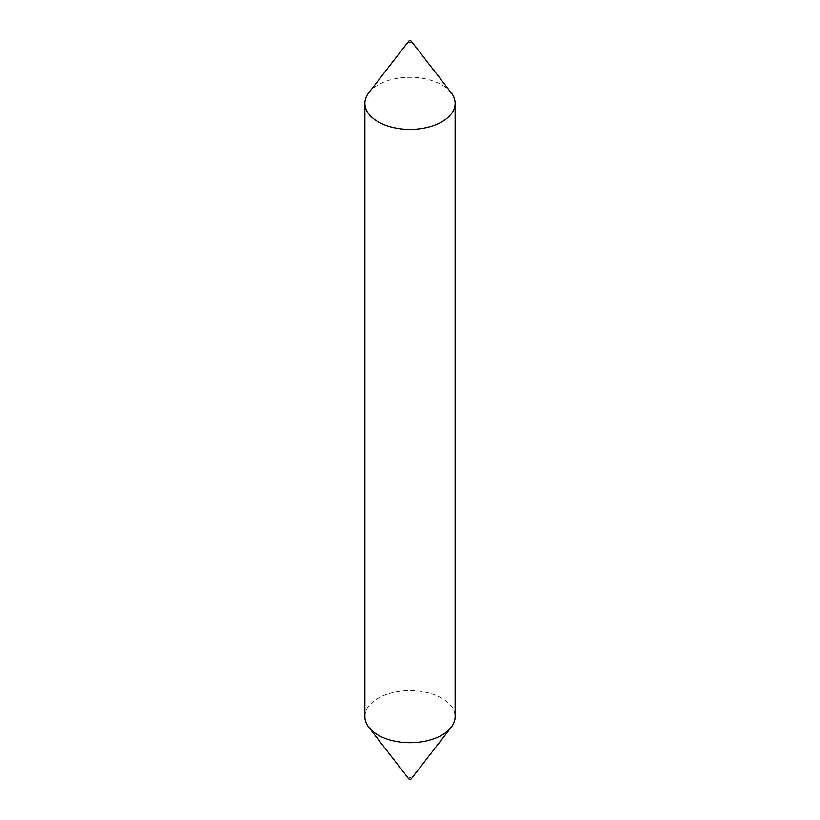 <?xml version="1.0" encoding="UTF-8"?>
<svg xmlns="http://www.w3.org/2000/svg" width="820" height="820" viewBox="0 0 820 820"><rect width="100%" height="100%" fill="white"/><g stroke="black" fill="none" stroke-linecap="round" stroke-linejoin="round"><path stroke-width="0.61" stroke-dasharray="4.1 3.07" d="M368.815 92.721A45.12 26.045 180 0 1 441.908 84.942A45.12 26.045 180 0 1 451.184 92.721M408.678 778.754A1.445 0.83 180 0 1 409.18 777.729A1.445 0.83 180 0 1 411.025 777.821A1.445 0.83 180 0 1 411.322 778.754M364.88 716.639A45.12 26.045 180 0 1 392.729 692.572A45.12 26.045 180 0 1 441.908 698.22A45.12 26.045 180 0 1 455.12 716.639"/><path stroke-width="1.23" d="M408.975 42.179A1.445 0.83 180 0 1 408.678 41.246A1.445 0.83 180 0 1 411.025 41A1.445 0.83 180 0 1 411.322 41.246A1.445 0.83 180 0 1 410.82 42.271A1.445 0.83 180 0 1 408.975 42.179M411.322 41.246L451.184 92.721A45.12 26.045 180 0 1 455.12 103.361A45.12 26.045 180 0 1 427.271 127.428A45.12 26.045 180 0 1 378.092 121.78A45.12 26.045 180 0 1 364.88 103.361A45.12 26.045 180 0 1 368.815 92.721L408.678 41.246M455.12 103.361L455.12 716.639A45.12 26.045 180 0 1 451.184 727.278L411.322 778.754A1.445 0.83 180 0 1 408.975 779A1.445 0.83 180 0 1 408.678 778.754L368.815 727.278A45.12 26.045 180 0 1 364.88 716.639L364.88 103.361M451.184 727.278A45.12 26.045 180 0 1 378.092 735.058A45.12 26.045 180 0 1 368.815 727.278"/></g></svg>
